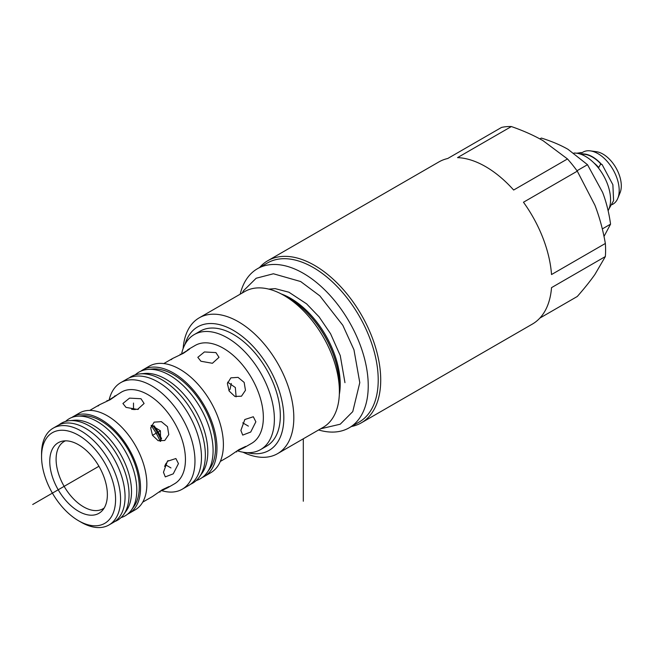 <?xml version="1.0" encoding="UTF-8"?>
<svg xmlns="http://www.w3.org/2000/svg" width="654" height="654" viewBox="0 0 654 654"><rect width="100%" height="100%" fill="white"/><g stroke="black" fill="none" stroke-linecap="round" stroke-linejoin="round"><path stroke-width="0.98" d="M577.294 171.152L523.47 202.233A93.579 54.029 -120 0 1 551.526 274.549L605.351 243.468C602.98 229.84 599.505 217.095 594.927 205.233L577.294 171.152A93.579 54.029 -120 0 0 567.484 158.947L513.652 190.028A93.579 54.029 -120 0 0 457.538 157.622L511.363 126.549A93.579 54.029 -120 0 0 501.553 127.424L447.72 158.505A93.579 54.029 -120 0 0 438.801 161.979L267.756 260.733A93.579 54.029 -120 0 0 259.589 267.486M605.351 243.468A93.579 54.029 -120 0 1 605.596 250.155A93.579 54.029 60 0 1 605.351 256.556L551.526 287.637A93.579 54.029 -120 0 1 532.389 324.073L361.335 422.827A93.579 54.029 60 0 0 380.718 379.99A93.579 54.029 -120 0 0 339.867 285.806A93.579 54.029 -120 0 0 267.756 260.733M567.484 158.947L543.024 140.667C533.803 135.37 523.249 130.669 511.363 126.549M539.861 318.089L577.294 296.475C584.431 288.34 590.309 280.991 594.927 274.435L605.351 256.556M283.828 417.759A71.335 41.186 60 0 1 247.31 452.658A71.335 41.186 -120 0 0 269.056 450.418A71.335 41.186 -120 0 0 283.828 417.759A71.335 41.186 -120 0 0 240.419 335.02A71.335 41.186 -120 0 0 184.91 344.568A71.335 41.186 -120 0 1 197.721 326.861A71.335 41.186 -120 0 1 252.689 345.974A71.335 41.186 -120 0 1 283.828 417.759M277.582 453.647L323.15 427.34A78.398 45.265 60 0 0 339.393 391.452A78.398 45.265 -120 0 0 283.95 295.428A78.398 45.265 -120 0 0 244.751 291.545L199.184 317.86A78.398 45.265 -120 0 1 259.597 338.862A78.398 45.265 -120 0 1 293.818 417.759A78.398 45.265 60 0 1 277.582 453.647A78.398 45.265 60 0 1 242.977 452.2M199.184 317.86A78.398 45.265 -120 0 0 183.136 348.557M339.393 391.452L339.393 385.345A70.926 40.949 -120 0 0 289.24 298.486L283.95 295.428M349.211 427.79L359.201 422.018A91.813 53.015 60 0 0 378.216 379.99A91.813 53.015 -120 0 0 338.143 287.588A91.813 53.015 -120 0 0 267.388 262.99L257.398 268.753A91.813 53.015 -120 0 1 328.153 293.352A91.813 53.015 -120 0 1 368.235 385.754A91.813 53.015 60 0 1 349.211 427.79A91.813 53.015 60 0 1 318.604 429.964M257.398 268.753A91.813 53.015 -120 0 0 240.214 294.169M361.335 422.827A93.579 54.029 60 0 1 351.402 426.522M286.509 296.973A71.335 41.186 60 0 1 339.393 385.68M78.57 520.756A52.336 30.215 60 0 0 115.578 499.386A52.336 30.215 -120 0 0 78.57 435.286A52.336 30.215 -120 0 0 41.562 456.656L41.562 453.77A55.868 32.259 -120 0 1 53.129 428.198L57.626 425.599A55.868 32.259 -120 0 1 100.675 440.567A55.868 32.259 -120 0 1 125.061 496.795A55.868 32.259 60 0 1 113.494 522.366L108.997 524.966A55.868 32.259 60 0 1 81.063 522.194L78.57 520.756A52.336 30.215 60 0 1 41.562 456.656M107.37 494.653A40.736 23.519 60 0 1 102.425 510.439A40.736 23.519 60 0 1 70.125 504.953A40.736 23.519 60 0 1 49.761 461.389A40.736 23.519 -120 0 1 62.424 441.156A40.736 23.519 -120 0 1 92.075 456.443A40.736 23.519 -120 0 1 107.37 494.653M104.215 507.97A38.848 22.424 60 0 1 102.98 508.779A38.848 22.424 60 0 1 73.052 498.373A38.848 22.424 60 0 1 56.097 459.28A38.848 22.424 -120 0 1 64.141 441.499A38.848 22.424 -120 0 1 65.457 440.837M236.102 396.864L235.334 387.511L227.617 382.173M138.403 409.273L131.667 409.363M160.614 441.376L160.418 430.765L151.327 425.296M180.169 354.125L180.496 354.697L189.505 349.113L183.341 353.332L172.672 358.449L171.16 359.708M240.876 430.446L244.833 419.516L253.311 416.745L255.861 421.797L250.711 432.041L242.724 435.09L240.876 430.446M220.316 461.43L229.178 456.312L238.996 449.592L245.675 446.404L244.163 447.663L251.651 443.338A56.506 32.618 60 0 0 263.349 417.473A56.506 32.618 -120 0 0 238.685 360.607A56.506 32.618 -120 0 0 195.145 345.467L187.657 349.8M200.925 361.245L197.819 357.329L204.424 351.95L215.91 352.596L219.008 357.329L212.411 363.281L200.925 361.245M229.178 391.067L227.371 383.53L230.87 377.857L238.048 377.366L244.163 382.418L245.463 390.315L241.465 396.21L234.868 396.43L229.178 391.067M244.163 447.663L236.331 451.407L236.666 451.988M164.579 466.367L168.029 460.579M142.711 502.158L152.496 496.509L162.29 489.732L168.985 486.576L167.481 487.851L159.633 491.563L159.993 492.176M107.019 400.428L107.37 401.049L121.505 392.065A52.974 30.583 -120 0 1 162.323 406.257A52.974 30.583 -120 0 1 185.442 459.566A52.974 30.583 60 0 1 174.471 483.821L167.481 487.851M178.452 463.604L173.236 473.839L165.29 476.889L163.467 472.253L167.399 461.283L175.877 458.536L178.452 463.604M114.507 396.103L116.371 395.441L110.224 399.692L99.522 404.752L98.018 406.036M140.994 398.727L144.101 403.485L137.495 409.461L126.009 407.377L122.911 403.485L129.517 398.131L140.994 398.727M167.481 426.686L168.765 434.599L164.751 440.494L158.178 440.714L152.496 435.335L150.673 427.806L154.156 422.149L161.35 421.642L167.481 426.686M161.669 490.647A61.517 35.52 60 0 0 182.237 489.208A61.517 35.52 60 0 0 194.974 461.045A61.517 35.52 -120 0 0 168.119 399.136A61.517 35.52 -120 0 0 120.72 382.655A61.517 35.52 -120 0 0 109.185 399.741M120.72 382.655L127.219 378.903A61.517 35.52 -120 0 1 174.618 395.384A61.517 35.52 -120 0 1 201.473 457.293A61.517 35.52 60 0 1 188.736 485.456L182.237 489.208M202.217 477.526A61.517 35.52 60 0 0 204.22 476.513A61.517 35.52 60 0 0 216.956 448.35A61.517 35.52 -120 0 0 190.101 386.44A61.517 35.52 -120 0 0 142.695 369.96A61.517 35.52 -120 0 0 140.823 371.186M204.22 476.513L210.662 472.793A61.517 35.52 60 0 0 223.398 444.63A61.517 35.52 -120 0 0 196.543 382.721A61.517 35.52 -120 0 0 149.145 366.24L142.695 369.96M73.109 416.663A55.868 32.259 -120 0 1 116.159 431.632A55.868 32.259 -120 0 1 140.545 487.851A55.868 32.259 60 0 1 128.977 513.431L135.28 509.785A55.868 32.259 60 0 0 146.856 484.213A55.868 32.259 -120 0 0 122.47 427.986A55.868 32.259 -120 0 0 79.42 413.026L73.109 416.663A55.868 32.259 -120 0 0 71.842 417.465M128.977 513.431A55.868 32.259 60 0 1 127.644 514.126M53.129 428.198A55.868 32.259 -120 0 1 96.179 443.167A55.868 32.259 -120 0 1 120.565 499.386A55.868 32.259 60 0 1 108.997 524.966M260.627 449.568A66.389 38.333 60 0 0 274.378 419.181A66.389 38.333 -120 0 0 245.397 352.367A66.389 38.333 -120 0 0 194.238 334.578L200.189 331.145A66.389 38.333 -120 0 1 251.357 348.925A66.389 38.333 -120 0 1 280.329 415.74A66.389 38.333 60 0 1 266.579 446.134L260.627 449.568A66.389 38.333 60 0 1 237.557 450.851M194.238 334.578A66.389 38.333 -120 0 0 181.591 353.92M165.961 463.359A38.848 22.424 60 0 1 165.699 464.994M133.416 409.077A38.848 22.424 60 0 1 134.961 409.666M154.033 425.729A38.848 22.424 60 0 1 161.587 438.809M151.139 425.746A38.848 22.424 60 0 1 160.124 441.311M231.279 383.481L230.077 389.236L228.884 390.528M573.934 153.069A35.316 20.388 -120 0 1 610.566 199.715A35.316 20.388 60 0 1 608.122 210.735M601.279 164.105A30.019 17.331 -120 0 0 582.469 153.935M617.793 198.342L620.09 192.717A25.939 14.977 60 0 0 621.3 185.859A25.939 14.977 -120 0 0 596.415 151.703L590.39 150.886A30.019 17.331 -120 0 1 619.191 190.404A30.019 17.331 60 0 1 617.793 198.342A30.019 17.331 60 0 1 612.97 204.146L612.193 204.596M590.39 150.886A30.019 17.331 -120 0 0 582.959 152.153L581.905 152.766M608.948 208.978L613.591 200.655L612.88 184.722L602.064 164.465L600.462 164.35L598.467 168.021M579.444 153.796L581.316 152.57L582.436 154.867M604.002 236.446L610.566 224.15C608.948 212.566 606.299 201.972 602.596 192.358L587.496 164.694L567.999 149.316C560.584 145.057 551.706 141.305 541.365 138.059L539.893 138.91M587.496 164.694L577.008 170.751M610.566 224.15L602.309 228.916M69.561 420.686L74.139 420.269A54.053 31.204 -120 0 1 112.382 442.3A54.053 31.204 -120 0 1 131.519 491.579A54.053 31.204 60 0 1 126.369 510.733L123.72 514.485A56.048 32.357 60 0 0 129.059 494.628A56.048 32.357 -120 0 0 109.218 443.526A56.048 32.357 -120 0 0 69.561 420.686A56.048 32.357 -120 0 0 58.95 424.904M123.72 514.485A56.048 32.357 60 0 1 114.761 521.565M77.303 416.214L81.881 415.797A54.053 31.204 -120 0 1 120.123 437.828A54.053 31.204 -120 0 1 139.261 487.116A54.053 31.204 60 0 1 134.111 506.261L131.462 510.022A56.048 32.357 60 0 0 136.8 490.165A56.048 32.357 -120 0 0 116.96 439.063A56.048 32.357 -120 0 0 77.303 416.214A56.048 32.357 -120 0 0 65.547 421.446M131.462 510.022A56.048 32.357 60 0 1 121.055 517.584M140.038 373.892L144.616 373.467A59.522 34.368 -120 0 1 186.733 397.73A59.522 34.368 -120 0 1 207.808 452.012A59.522 34.368 60 0 1 202.135 473.095L199.486 476.856A61.517 35.52 60 0 0 205.348 455.053A61.517 35.52 -120 0 0 183.57 398.965A61.517 35.52 -120 0 0 140.038 373.892A61.517 35.52 -120 0 0 129.214 377.889M199.486 476.856A61.517 35.52 60 0 1 190.608 484.23M147.779 369.42L152.357 369.003A59.522 34.368 -120 0 1 194.475 393.267A59.522 34.368 -120 0 1 215.55 447.54A59.522 34.368 60 0 1 209.877 468.632L207.228 472.384A61.517 35.52 60 0 0 213.09 450.59A61.517 35.52 -120 0 0 191.311 394.493A61.517 35.52 -120 0 0 147.779 369.42A61.517 35.52 -120 0 0 135.198 374.856M207.228 472.384A61.517 35.52 60 0 1 196.233 480.559M78.57 478.025L85.56 473.986M242.724 422.86L248.373 426.122M170.964 467.929L165.29 464.651M133.506 403.052L133.506 409.608M159.993 431.011L152.496 435.335M303.309 501.234L303.309 438.793M98.934 466.261L32.7 504.504M339.328 394.485A70.101 40.474 -120 0 0 340.219 384.192A70.101 40.474 -120 0 0 281.294 293.965M161.162 440.191A37.965 21.917 -120 0 0 152.627 425.411M598.484 167.694A26.839 15.492 -120 0 0 596.096 165.2M598.549 167.31A26.839 15.492 -120 0 0 593.906 162.911M601.018 164.138A29.667 17.127 -120 0 0 582.485 154.254M163.811 363.559L172.672 358.449M89.745 410.401L99.531 404.752M576.754 153.224L581.316 152.57M242.233 293.008L243.525 290.719L256.155 278.244L273.405 273.764L300.668 281.539L319.847 295.87L342.819 325.291L353.961 349.784L359.79 382.655L352.759 411.611L340.227 424.209L320.632 428.795M268.786 289.117L275.187 288.635L288.913 292.215L306.587 303.848L319.127 316.92L330.548 333.712L340.252 355.563L344.96 382.655"/></g></svg>
